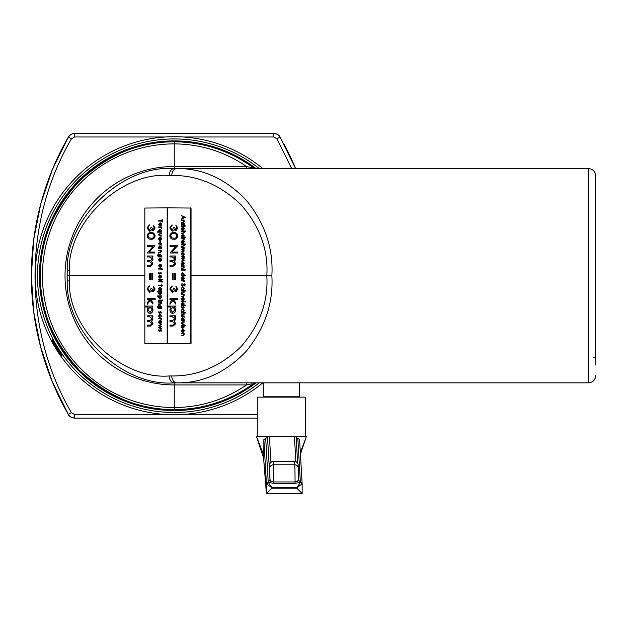 <?xml version="1.0" encoding="UTF-8"?>
<svg xmlns="http://www.w3.org/2000/svg" width="627" height="627" viewBox="0 0 627 627"><rect width="100%" height="100%" fill="white"/><g stroke="black" fill="none" stroke-linecap="round" stroke-linejoin="round"><path stroke-width="0.94" d="M40.324 275.715C39.869 309.887 52.942 341.456 79.551 370.408C108.502 397.016 140.064 410.089 174.243 409.635C203.085 409.392 229.255 400.919 252.759 384.202C229.255 400.919 203.085 409.392 174.243 409.635A133.919 133.919 0 0 1 40.324 275.715A133.919 133.919 0 0 1 174.243 141.788C140.064 141.334 108.502 154.407 79.551 181.015C52.942 209.967 39.869 241.536 40.324 275.715M256.945 168.577A7.14 7.14 0 0 1 252.759 167.221C229.255 150.511 203.085 142.031 174.243 141.788C203.085 142.031 229.255 150.511 252.759 167.221C252.634 167.73 250.549 167.48 246.489 166.484C224.701 151.616 200.624 144.085 174.243 143.881L174.243 166.484L246.489 166.484L246.489 168.577M67.113 275.715L67.238 270.425C65.514 218.886 122.853 164.305 174.243 168.577L176.814 168.577C202.349 168.208 225.438 178.671 246.074 199.958C264.868 223.118 273.466 248.37 271.867 275.715C273.466 303.053 264.868 328.305 246.074 351.465C225.438 372.759 202.349 383.215 176.814 382.846L174.243 382.846C122.853 387.118 65.514 332.537 67.238 280.998L67.113 275.715L144.837 275.715M171.759 175.466L169.196 175.466C121.23 171.484 67.716 222.428 69.323 270.527L69.323 280.896C67.716 328.995 121.23 379.938 169.196 375.957L171.759 375.957C197.34 376.302 220.453 366.505 241.105 346.582C259.907 324.896 268.474 301.273 266.804 275.715C268.474 250.157 259.907 226.535 241.105 204.841C220.453 184.918 197.34 175.121 171.759 175.466A7.14 5.047 -90 0 1 176.814 168.577L588.51 168.577C592.852 169 595.227 171.383 595.65 175.717L595.65 364.992M595.65 375.706C595.227 380.04 592.852 382.423 588.51 382.846L174.243 382.846A7.14 5.047 -90 0 1 169.196 375.957M595.65 186.431L595.65 175.717M191.047 275.715L271.867 275.715M174.243 382.846L174.243 409.635A133.919 133.919 0 0 1 40.324 275.715A133.919 133.919 0 0 1 174.243 141.788L174.243 143.881A131.827 131.827 0 0 0 42.417 275.715A131.827 131.827 0 0 0 174.243 407.542C200.624 407.338 224.701 399.807 246.489 384.939L174.243 384.939A109.231 109.231 0 0 1 65.02 275.715A109.231 109.231 0 0 1 174.243 166.484L174.243 168.577A7.14 5.047 -90 0 0 169.196 175.466M256.945 382.846A7.14 7.14 0 0 0 252.759 384.202C252.642 383.693 250.549 383.943 246.489 384.939L246.489 382.846M595.65 357.508L593.557 357.68M69.323 270.527L67.238 270.425A107.139 107.139 0 0 0 67.238 280.998L69.323 280.896M176.814 382.846A7.14 5.047 -90 0 1 171.759 375.957M158.929 329.567L159.336 331.009L160.692 329.708L161.539 330.562L161.021 331.424L160.7 330.115L159.352 331.424L158.553 330.484L158.929 329.567L159.462 331.009M161.413 330.562L161.021 331.424M160.692 329.708L161.539 330.562M160.449 330.225L159.909 331.268M159.775 331.268L159.352 331.424M190.294 343.384L190.294 208.039L167.817 207.858L167.817 343.565L191.047 343.384L191.047 208.039L190.294 208.039M167.691 343.565L167.691 207.858L144.837 208.039L144.837 343.384L167.817 343.565M191.047 343.384L190.161 343.565M190.161 207.858L191.047 208.039M167.182 207.858L167.182 343.565M172.002 224.779L172.002 225.744L170.959 226.449L170.544 227.969L172.151 230.274L173.75 227.53L174.525 227.53L175.772 229.866L176.955 227.977L175.787 225.054L177.856 227.969L175.889 230.822L174.204 229.615L173.687 230.658L172.213 231.238L169.768 227.946L172.002 224.779L172.127 225.744L171.085 226.449L170.669 227.969L172.276 230.274M174.525 227.53L175.897 229.866M173.561 230.658L172.213 231.238M174.33 229.615L173.687 230.658M175.787 225.054L177.856 227.969M177.731 227.969L175.764 230.822M169.768 235.893C170.372 233.424 171.696 232.366 173.75 232.719C175.803 232.358 177.127 233.424 177.731 235.893C177.135 238.401 175.811 239.49 173.75 239.177C171.688 239.49 170.364 238.401 169.768 235.893M173.75 233.683C172.174 233.354 171.108 234.106 170.544 235.924L171.845 237.868L173.75 238.213C175.317 238.495 176.383 237.727 176.955 235.924C176.391 234.106 175.325 233.362 173.75 233.683M173.75 232.719L173.875 232.719C175.928 232.358 177.253 233.424 177.856 235.893C177.261 238.401 175.936 239.49 173.875 239.177L173.75 239.177M173.875 233.683C172.307 233.354 171.234 234.106 170.669 235.924L171.97 237.868L173.875 238.213M177.535 245.713L171.869 252.03L177.535 252.03L177.535 252.994L169.964 252.994L175.623 246.677L169.964 246.677L169.964 245.713L177.668 245.713L171.994 252.03M177.535 252.994L177.535 252.03M169.964 255.988L175.623 255.988L175.623 256.952L174.541 256.952L175.725 259.296L174.384 261.451L175.725 263.967L173.091 266.287L169.964 266.287L169.964 265.331L172.966 265.331L174.917 263.763L172.119 261.616L169.964 261.616L169.964 260.66L172.778 260.66L174.917 259.084L172.292 256.952L169.964 256.952L169.964 255.988M175.317 257.893L175.599 259.296L174.259 261.451L175.725 263.967M175.599 263.967L172.966 266.287M174.667 256.952L175.442 257.893M175.497 255.988L175.497 256.952M175.333 273.106L175.333 279.556L174.525 279.556L174.525 273.106L175.333 273.106M175.207 273.106L175.207 279.556M173.099 273.106L173.099 279.556L172.292 279.556L172.292 273.106L173.099 273.106M172.974 273.106L172.974 279.556M172.002 285.818L172.002 286.782L170.959 287.495L170.544 289.008L172.151 291.312L173.75 288.569L174.525 288.569L175.772 290.904L176.955 289.016L175.787 286.092L177.856 289.008L175.889 291.868L174.204 290.654L173.687 291.704L172.213 292.276L169.768 288.992L172.002 285.818L172.127 286.782L171.085 287.495L170.669 289.008L172.276 291.312M174.525 288.569L175.897 290.904M173.561 291.704L172.213 292.276M174.33 290.654L173.687 291.704M175.787 286.092L177.856 289.008M177.731 289.008L175.764 291.868M169.964 304.307L169.964 302.888L172.354 299.635L169.964 299.635L169.964 298.679L177.856 298.679L177.856 299.635L173.397 299.635L175.623 302.582L175.623 304.032L172.88 300.349L169.964 304.307L172.942 300.435M175.497 302.582L175.497 304.032M173.53 299.635L175.623 302.582M177.731 298.679L177.731 299.635M167.926 306.07L175.497 306.07L175.497 307.026L174.478 307.026L175.599 309.777C175.356 312.042 174.408 313.234 172.746 313.343C171.077 313.257 170.113 312.074 169.87 309.801L170.967 307.026L167.926 307.026L167.926 306.07M174.917 309.707L172.723 307.026L170.544 309.714L172.738 312.387L174.917 309.707M175.497 306.07L175.497 307.026M174.604 307.026L175.725 309.777C175.482 312.042 174.533 313.234 172.872 313.343L172.746 313.343M172.848 307.026L170.669 309.714L172.864 312.387M169.964 315.789L175.623 315.789L175.623 316.753L174.541 316.753L175.725 319.096L174.384 321.259L175.725 323.775L173.091 326.095L169.964 326.095L169.964 325.131L172.966 325.131L174.917 323.563L172.119 321.424L169.964 321.424L169.964 320.46L172.778 320.46L174.917 318.892L172.292 316.753L169.964 316.753L169.964 315.789M175.317 317.693L175.599 319.096L174.259 321.259L175.725 323.775M175.599 323.775L172.966 326.095M174.667 316.753L175.442 317.693M175.497 315.789L175.497 316.753M149.273 224.779L149.273 225.744L148.231 226.449L147.815 227.969L149.422 230.274L151.021 227.53L151.805 227.53L153.043 229.866L154.226 227.977L153.066 225.054L155.135 227.969L153.16 230.822L151.475 229.615L150.958 230.658L149.485 231.238L147.039 227.946L149.273 224.779L149.398 225.744L148.356 226.449L147.948 227.969L149.547 230.274M151.805 227.53L153.168 229.866M150.833 230.658L149.485 231.238M151.609 229.615L150.958 230.658M153.066 225.054L155.135 227.969M155.002 227.969L153.035 230.822M147.039 235.893C147.643 233.424 148.975 232.366 151.021 232.719C153.074 232.358 154.399 233.424 155.002 235.893C154.414 238.401 153.082 239.49 151.021 239.177C148.96 239.49 147.635 238.401 147.039 235.893M151.021 233.683C149.453 233.354 148.38 234.106 147.815 235.924L149.116 237.868L151.021 238.213C152.588 238.495 153.662 237.727 154.226 235.924C153.67 234.106 152.596 233.362 151.021 233.683M151.021 232.719L151.146 232.719C153.2 232.358 154.524 233.424 155.135 235.893C154.54 238.401 153.207 239.49 151.146 239.177L151.021 239.177M151.154 233.683C149.579 233.354 148.505 234.106 147.948 235.924L149.25 237.868L151.154 238.213M154.814 245.713L149.14 252.03L154.814 252.03L154.814 252.994L147.235 252.994L152.894 246.677L147.235 246.677L147.235 245.713L154.94 245.713L149.265 252.03M154.814 252.994L154.814 252.03M147.235 255.988L152.902 255.988L152.902 256.952L151.812 256.952L152.996 259.296L151.656 261.451L152.996 263.967L150.362 266.287L147.235 266.287L147.235 265.331L150.237 265.331L152.189 263.763L149.391 261.616L147.235 261.616L147.235 260.66L150.049 260.66L152.189 259.084L149.563 256.952L147.235 256.952L147.235 255.988M152.588 257.893L152.87 259.296L151.53 261.451L152.996 263.967M152.87 263.967L150.237 266.287M151.938 256.952L152.714 257.893M152.769 255.988L152.769 256.952M152.604 273.106L152.604 279.556L151.805 279.556L151.805 273.106L152.604 273.106M152.479 273.106L152.479 279.556M150.37 273.106L150.37 279.556L149.571 279.556L149.571 273.106L150.37 273.106M150.245 273.106L150.245 279.556M149.273 285.818L149.273 286.782L148.231 287.495L147.815 289.008L149.422 291.312L151.021 288.569L151.805 288.569L153.043 290.904L154.226 289.016L153.066 286.092L155.135 289.008L153.16 291.868L151.475 290.654L150.958 291.704L149.485 292.276L147.039 288.992L149.273 285.818L149.398 286.782L148.356 287.495L147.948 289.008L149.547 291.312M151.805 288.569L153.168 290.904M150.833 291.704L149.485 292.276M151.609 290.654L150.958 291.704M153.066 286.092L155.135 289.008M155.002 289.008L153.035 291.868M147.235 304.307L147.235 302.888L149.626 299.635L147.235 299.635L147.235 298.679L155.135 298.679L155.135 299.635L150.676 299.635L152.902 302.582L152.902 304.032L150.151 300.349L147.235 304.307L150.214 300.435M152.769 302.582L152.769 304.032M150.801 299.635L152.902 302.582M155.002 298.679L155.002 299.635M145.198 306.07L152.769 306.07L152.769 307.026L151.75 307.026L152.87 309.777C152.627 312.042 151.679 313.234 150.018 313.343C148.348 313.257 147.392 312.074 147.141 309.801L148.238 307.026L145.198 307.026L145.198 306.07M152.189 309.707L149.994 307.026L147.815 309.714L150.01 312.387L152.189 309.707M152.769 306.07L152.769 307.026M151.875 307.026L152.996 309.777C152.753 312.042 151.805 313.234 150.143 313.343L150.018 313.343M150.119 307.026L147.948 309.714L150.135 312.387M147.235 315.789L152.902 315.789L152.902 316.753L151.812 316.753L152.996 319.096L151.656 321.259L152.996 323.775L150.362 326.095L147.235 326.095L147.235 325.131L150.237 325.131L152.189 323.563L149.391 321.424L147.235 321.424L147.235 320.46L150.049 320.46L152.189 318.892L149.563 316.753L147.235 316.753L147.235 315.789M152.588 317.693L152.87 319.096L151.53 321.259L152.996 323.775M152.87 323.775L150.237 326.095M151.938 316.753L152.714 317.693M152.769 315.789L152.769 316.753M185.114 217.303L181.328 219.152L182.543 218.133L182.543 216.534L181.328 215.516L185.239 217.303L181.328 219.152M184.236 217.334L182.927 216.723L182.927 217.953L184.236 217.334M181.328 215.516L185.239 217.303M183.053 216.777L183.053 217.89M181.328 220.046L184.22 220.046L183.593 220.461L184.267 221.535L182.865 222.593L181.328 222.593L181.328 222.177L183.256 222.177L183.805 221.503L183.068 220.516L181.328 220.461L181.328 220.046M182.755 222.177L183.382 222.177M182.629 222.177L183.256 222.177L182.629 222.177M184.142 221.535L182.739 222.593M183.719 220.461L184.267 221.535M184.095 220.046L184.095 220.461M181.665 225.54L181.328 223.071L183.758 224.795L183.758 223.204L184.22 223.204L184.22 225.54L181.665 223.815L181.665 225.54L181.791 223.91M181.328 223.071L183.758 224.709M184.095 223.204L184.095 225.54M185.09 225.751L184.965 226.433L185.09 225.751M184.965 225.751L185.388 226.088M181.328 225.885L184.22 225.885L184.22 226.3L181.328 226.3L181.328 225.885M184.095 225.885L184.095 226.3M181.618 228.565L182.042 230.078L181.281 228.596L182.7 226.982L183.625 227.35L184.142 228.589L183.601 229.866L182.637 230.211L182.637 227.397L181.618 228.565L182.042 230.078M182.974 227.436L182.974 229.803L183.805 228.612L182.974 227.436M182.7 226.982L183.75 227.35L184.267 228.589L183.727 229.866L182.637 230.211M182.763 227.397L181.744 228.565M183.108 227.483L183.108 229.756M181.328 230.971L185.341 230.971L185.341 231.379L183.57 231.379L184.267 232.452L182.865 233.51L181.328 233.51L181.328 233.095L183.256 233.056L183.805 232.358L183.068 231.434L181.328 231.379L181.328 230.971M184.142 232.452L182.739 233.51M183.695 231.379L184.267 232.452M185.208 230.971L185.208 231.379M185.208 237.084L185.208 237.492L181.328 237.492L181.806 237.084L181.281 235.846L182.716 234.263L184.142 235.854L183.562 237.084L185.341 237.084L185.208 237.492M183.805 235.877L182.716 234.678L181.618 235.877L182.708 237.084L183.805 235.877M182.716 234.263L184.267 235.854L183.687 237.084M182.841 234.678L181.744 235.877L182.833 237.084M181.328 238.252L184.22 238.252L183.687 238.66L184.173 239.757L183.209 238.73L181.328 238.66L181.328 238.252M183.813 238.66L184.267 239.428M184.095 238.252L184.095 238.66M181.618 241.544L182.042 243.057L181.281 241.575L182.7 239.969L183.625 240.329L184.142 241.567L183.601 242.845L182.637 243.19L182.637 240.376L181.618 241.544L182.042 243.057M182.974 240.415L182.974 242.782L183.805 241.591L182.974 240.415M182.7 239.969L183.75 240.329L184.267 241.567L183.727 242.845L182.637 243.19M182.763 240.376L181.744 241.544M183.108 240.462L183.108 242.735M181.328 243.95L185.341 243.95L185.341 244.358L183.57 244.358L184.267 245.431L182.865 246.489L181.328 246.489L181.328 246.074L183.256 246.043L183.805 245.337L183.068 244.412L181.328 244.358L181.328 243.95M184.142 245.431L182.739 246.489M183.695 244.358L184.267 245.431M185.208 243.95L185.208 244.358M181.328 247.453L184.22 247.453L183.617 247.861L184.267 248.895L183.601 249.852L184.267 250.965L182.951 251.983L181.328 251.983L183.805 250.878L181.328 249.515L183.805 248.809L181.328 247.453M184.001 248.276L183.476 249.852L184.267 250.965M184.142 250.965L182.825 251.983M183.742 247.861L184.126 248.276M184.095 247.453L184.095 247.861M183.687 253.096L184.142 254.288L183.687 255.471L182.7 255.902L181.281 254.288L182.7 252.673L183.813 253.096L184.267 254.288L183.813 255.471L182.7 255.902M183.805 254.288L182.7 253.081L181.618 254.288L182.7 255.487L183.805 254.288M182.7 252.673L183.813 253.096M182.825 253.081L181.744 254.288L182.825 255.487M181.328 256.655L184.22 256.655L183.617 257.062L184.267 258.097L183.601 259.053L184.267 260.166L182.951 261.185L181.328 261.185L183.805 260.08L181.328 258.716L183.805 258.018L181.328 256.655M184.001 257.485L183.476 259.053L184.267 260.166M184.142 260.166L182.825 261.185M183.742 257.062L184.126 257.485M184.095 256.655L184.095 257.062M181.618 263.45L182.042 264.962L181.281 263.481L182.7 261.874L183.625 262.235L184.142 263.481L183.601 264.759L182.637 265.103L182.637 262.282L181.618 263.45L182.042 264.962M182.974 262.321L182.974 264.688L183.805 263.497L182.974 262.321M182.7 261.874L183.75 262.235L184.267 263.481L183.727 264.759L182.637 265.103M182.763 262.282L181.744 263.45M183.108 262.376L183.108 264.649M181.328 265.856L184.22 265.856L183.593 266.271L184.267 267.345L182.865 268.395L181.328 268.395L181.328 267.988L183.256 267.988L183.805 267.306L183.068 266.326L181.328 266.271L181.328 265.856M182.755 267.988L183.382 267.988M182.629 267.988L183.256 267.988L182.629 267.988M184.142 267.345L182.739 268.395M183.719 266.271L184.267 267.345M184.095 265.856L184.095 266.271M184.095 270.66L183.758 270.112L181.328 270.112L181.328 269.704L183.758 269.704L184.095 269.155L184.095 269.704L185.341 269.704L184.095 270.112L184.22 270.66L184.22 270.112M184.095 269.155L184.22 269.704M185.208 269.704L185.208 270.112M185.208 275.543L185.208 275.951L181.328 275.951L181.806 275.543L181.281 274.305L182.716 272.721L184.142 274.312L183.562 275.543L185.341 275.543L185.208 275.951M183.805 274.336L182.716 273.137L181.618 274.336L182.708 275.543L183.805 274.336M182.716 272.721L184.267 274.312L183.687 275.543M182.841 273.137L181.744 274.336L182.833 275.543M181.618 278.286L182.042 279.799L181.281 278.317L182.7 276.711L183.625 277.071L184.142 278.31L183.601 279.587L182.637 279.932L182.637 277.118L181.618 278.286L182.042 279.799M182.974 277.158L182.974 279.524L183.805 278.333L182.974 277.158M182.7 276.711L183.75 277.071L184.267 278.31L183.727 279.587L182.637 279.932M182.763 277.118L181.744 278.286M183.108 277.205L183.108 279.477M181.328 280.488L184.22 280.488L183.687 280.896L184.173 281.993L183.209 280.967L181.328 280.896L181.328 280.488M183.813 280.896L184.267 281.664M184.095 280.488L184.095 280.896M182.057 283.576L181.618 284.83L182.261 285.638L184.33 283.851L185.208 284.87L184.573 285.983L184.824 284.854L184.346 284.258L182.253 286.045L181.227 284.854L182.057 283.576L182.379 283.929L181.744 284.83L182.386 285.638M182.253 286.045L183.476 285.081M183.852 284.533L183.601 285.081M184.471 284.258L183.977 284.533M184.573 285.983L185.208 284.87M184.33 283.851L185.341 284.87M184.267 288.404L183.492 289.823L183.805 288.396L182.716 287.08L181.618 288.396L181.916 289.823L181.281 288.373L182.818 286.664L184.267 288.404L183.492 289.823M182.684 286.664L184.142 288.404M181.618 288.396L182.23 289.509M182.841 287.08L181.744 288.396M181.328 290.646L185.341 290.646L185.341 291.061L183.57 291.061L184.267 292.135L182.865 293.193L181.328 293.193L181.328 292.778L183.256 292.738L183.805 292.033L183.068 291.116L181.328 291.061L181.328 290.646M184.142 292.135L182.739 293.193M183.695 291.061L184.267 292.135M185.208 290.646L185.208 291.061M181.328 294.149L184.22 294.149L183.593 294.565L184.267 295.638L182.865 296.696L181.328 296.696L181.328 296.281L183.256 296.281L183.805 295.599L183.068 294.619L181.328 294.565L181.328 294.149M182.755 296.281L183.382 296.281M182.629 296.281L183.256 296.281L182.629 296.281M184.142 295.638L182.739 296.696M183.719 294.565L184.267 295.638M184.095 294.149L184.095 294.565M181.618 299.024L182.042 300.537L181.281 299.055L182.7 297.449L183.625 297.809L184.142 299.055L183.601 300.333L182.637 300.678L182.637 297.856L181.618 299.024L182.042 300.537M182.974 297.903L182.974 300.262L183.805 299.071L182.974 297.903M182.7 297.449L183.75 297.809L184.267 299.055L183.727 300.333L182.637 300.678M182.763 297.856L181.744 299.024M183.108 297.95L183.108 300.223M185.09 301.156L184.965 301.846L185.09 301.156M184.965 301.156L185.388 301.501M181.328 301.297L184.22 301.297L184.22 301.705L181.328 301.705L181.328 301.297M184.095 301.297L184.095 301.705M185.208 305.208L185.208 305.623L181.328 305.623L181.806 305.208L181.281 303.97L182.716 302.394L184.142 303.985L183.562 305.208L185.341 305.208L185.208 305.623M183.805 304.009L182.716 302.802L181.618 304.009L182.708 305.208L183.805 304.009M182.716 302.394L184.267 303.985L183.687 305.208M182.841 302.802L181.744 304.009L182.833 305.208M181.65 306.242L182.065 307.685L183.421 306.376L184.267 307.23L183.75 308.092L183.429 306.791L182.081 308.092L181.281 307.152L181.65 306.242L182.191 307.685M184.142 307.23L183.75 308.092M183.421 306.376L184.267 307.23M183.178 306.901L182.629 307.943M182.504 307.943L182.081 308.092M184.267 310.381L183.492 311.799L183.805 310.373L182.716 309.056L181.618 310.373L181.916 311.799L181.281 310.349L182.818 308.641L184.267 310.381L183.492 311.799M182.684 308.641L184.142 310.381M181.618 310.373L182.23 311.486M182.841 309.056L181.744 310.373M181.328 312.622L185.341 312.622L185.341 313.038L183.57 313.038L184.267 314.111L182.865 315.169L181.328 315.169L181.328 314.754L183.256 314.715L183.805 314.009L183.068 313.092L181.328 313.038L181.328 312.622M184.142 314.111L182.739 315.169M183.695 313.038L184.267 314.111M185.208 312.622L185.208 313.038M181.328 315.922L184.22 315.922L183.687 316.337L184.173 317.434L183.209 316.408L181.328 316.337L181.328 315.922M183.813 316.337L184.267 317.097M184.095 315.922L184.095 316.337M184.095 320.389L184.095 320.797L181.328 320.797L181.806 320.389L181.281 319.182L182.716 317.638L184.142 319.19L183.586 320.389L184.22 320.389L184.095 320.797M183.805 319.221L182.716 318.054L181.618 319.221L182.708 320.389L183.805 319.221M182.716 317.638L184.267 319.19L183.711 320.389M182.841 318.054L181.744 319.221L182.833 320.389M182.167 322.223L181.618 323.07L182.136 323.9L184.095 323.955L184.095 324.371L182.747 324.371L181.281 323.07L182.77 321.761L184.22 321.761L184.22 322.168L182.167 322.223L181.744 323.07L182.935 323.955M184.095 324.371L184.095 323.955M182.935 322.168L182.292 322.223M184.095 321.761L184.095 322.168M181.328 325.742L181.328 325.335L185.208 325.335L185.208 325.742L183.593 325.742L184.142 326.949L182.708 328.493L181.281 326.941L181.838 325.742L181.328 325.742M181.618 326.91L182.708 328.078L183.805 326.918L182.716 325.742L181.618 326.91L182.833 328.078M185.208 325.335L185.208 325.742M183.719 325.742L184.267 326.949L182.708 328.493M182.841 325.742L181.744 326.91M181.618 330.688L182.042 332.2L181.281 330.719L182.7 329.104L183.625 329.473L184.142 330.711L183.601 331.989L182.637 332.334L182.637 329.52L181.618 330.688L182.042 332.2M182.974 329.559L182.974 331.926L183.805 330.735L182.974 329.559M182.7 329.104L183.75 329.473L184.267 330.711L183.727 331.989L182.637 332.334M182.763 329.52L181.744 330.688M183.108 329.606L183.108 331.879M181.328 333.094L184.22 333.094L183.593 333.501L184.267 334.575L182.865 335.633L181.328 335.633L181.328 335.218L183.256 335.226L183.805 334.544L183.068 333.556L181.328 333.501L181.328 333.094M182.755 335.218L183.382 335.226M182.629 335.218L183.256 335.226L182.629 335.218M184.142 334.575L182.739 335.633M183.719 333.501L184.267 334.575M184.095 333.094L184.095 333.501M162.001 220.688L162.001 219.795L162.511 219.795L162.511 221.989L162.001 221.989L162.001 221.096L158.6 221.096L158.6 220.688L162.001 220.688M162.385 219.795L162.385 221.989M160.959 223.251L161.413 224.435L160.959 225.626L159.979 226.049L158.553 224.435L159.979 222.82L161.084 223.251L161.539 224.435L161.084 225.626L159.979 226.049M161.076 224.435L159.971 223.236L158.89 224.435L159.971 225.642L161.076 224.435M159.979 222.82L161.084 223.251M160.097 223.236L159.015 224.435L160.097 225.642M158.6 226.95L161.492 226.95L160.959 227.366L161.445 228.463L160.481 227.436L158.6 227.366L158.6 226.95M161.084 227.366L161.539 228.126M161.366 226.95L161.366 227.366M161.366 231.763L161.366 232.178L157.581 232.178L157.581 231.763L159.101 231.763L158.553 230.556L159.995 229.02L161.413 230.571L160.857 231.763L161.492 231.763L161.366 232.178M161.076 230.595L159.987 229.427L158.89 230.595L159.979 231.763L161.076 230.595M159.995 229.02L161.539 230.571L160.982 231.763M160.112 229.427L159.015 230.595L160.104 231.763M159.438 233.957L158.89 234.796L159.407 235.634L161.366 235.689L161.366 236.097L160.018 236.097L158.553 234.796L160.042 233.487L161.492 233.487L161.492 233.902L159.438 233.957L159.015 234.796L160.206 235.689M161.366 236.097L161.366 235.689M160.206 233.902L159.564 233.957M161.366 233.487L161.366 233.902M158.89 238.785L159.313 240.298L158.553 238.816L159.979 237.202L160.904 237.57L161.413 238.809L160.873 240.086L159.909 240.431L159.909 237.617L158.89 238.785L159.313 240.298M160.253 237.657L160.253 240.023L161.076 238.832L160.253 237.657M159.979 237.202L161.029 237.57L161.539 238.809L160.998 240.086L159.909 240.431M160.034 237.617L159.015 238.785M160.379 237.704L160.379 239.976M159.861 241.191L160.379 241.191L160.379 242.774L159.861 242.774L159.861 241.191M160.253 241.191L160.253 242.774M158.6 243.605L161.492 243.605L160.959 244.021L161.445 245.118L160.481 244.083L158.6 244.021L158.6 243.605M161.084 244.021L161.539 244.781M161.366 243.605L161.366 244.021M161.366 248.417L161.366 248.833L158.6 248.833L159.078 248.417L158.553 247.21L159.995 245.674L161.413 247.226L160.857 248.417L161.492 248.417L161.366 248.833M161.076 247.25L159.987 246.082L158.89 247.25L159.979 248.417L161.076 247.25M159.995 245.674L161.539 247.226L160.982 248.417M160.112 246.082L159.015 247.25L160.104 248.417M158.6 250.212L161.492 250.212L160.865 250.628L161.539 251.701L160.136 252.752L158.6 252.752L158.6 252.344L160.528 252.344L161.076 251.662L160.34 250.682L158.6 250.628L158.6 250.212M160.026 252.344L160.661 252.344M159.901 252.344L160.528 252.344L159.901 252.344M161.413 251.701L160.01 252.752M160.998 250.628L161.539 251.701M161.366 250.212L161.366 250.628M160.88 256.608L161.366 257.015L158.325 256.905L157.534 255.44L158.404 253.857L157.871 255.408L159.133 256.608L158.6 255.401L159.995 253.857L161.413 255.416L160.88 256.608M161.076 255.463L159.979 254.272L158.937 255.44L160.003 256.608L161.076 255.463M161.366 256.608L161.366 257.015M158.404 253.857L157.996 255.408L159.109 256.608M159.995 253.857L161.539 255.416L161.014 256.608M160.104 254.272L159.062 255.44L160.128 256.608M158.89 259.703L159.313 261.216L158.553 259.735L159.979 258.12L160.904 258.489L161.413 259.727L160.873 261.004L159.909 261.349L159.909 258.536L158.89 259.703L159.313 261.216M160.253 258.575L160.253 260.942L161.076 259.75L160.253 258.575M159.979 258.12L161.029 258.489L161.539 259.727L160.998 261.004L159.909 261.349M160.034 258.536L159.015 259.703M160.379 258.622L160.379 260.895M160.959 264.61L161.413 265.793L160.959 266.984L159.979 267.408L158.553 265.793L159.979 264.179L161.084 264.61L161.539 265.793L161.084 266.984L159.979 267.408M161.076 265.793L159.971 264.594L158.89 265.793L159.971 267L161.076 265.793M159.979 264.179L161.084 264.61M160.097 264.594L159.015 265.793L160.097 267M161.366 269.681L161.029 269.069L158.6 269.061L158.6 268.654L161.366 268.238L162.659 269.242L162.111 269.681L161.366 269.069L161.366 269.681L161.492 269.069M162.534 269.242L162.464 269.681M161.938 268.654L162.659 269.242M161.366 268.238L161.492 268.654M158.929 272.236L159.336 273.678L160.692 272.377L161.539 273.231L161.021 274.093L160.7 272.784L159.352 274.093L158.553 273.153L158.929 272.236L159.462 273.678M161.413 273.231L161.021 274.093M160.692 272.377L161.539 273.231M160.449 272.894L159.909 273.936M159.775 273.936L159.352 274.093M158.89 276.57L159.313 278.082L158.553 276.601L159.979 274.994L160.904 275.355L161.413 276.593L160.873 277.871L159.909 278.216L159.909 275.402L158.89 276.57L159.313 278.082M160.253 275.441L160.253 277.808L161.076 276.617L160.253 275.441M159.979 274.994L161.029 275.355L161.539 276.593L160.998 277.871L159.909 278.216M160.034 275.402L159.015 276.57M160.379 275.488L160.379 277.761M158.6 279.258L162.612 279.258L162.612 279.666L158.6 279.666L158.6 279.258M162.487 279.258L162.487 279.666M161.366 282.009L161.029 281.39L158.6 281.39L158.6 280.982L161.366 280.567L162.659 281.57L162.111 282.009L161.366 281.398L161.366 282.009L161.492 281.398M162.534 281.57L162.464 282.009M161.938 280.982L162.659 281.57M161.366 280.567L161.492 280.982M161.366 286.21L161.029 285.661L158.6 285.661L158.6 285.254L161.029 285.254L161.366 284.705L161.366 285.254L162.612 285.254L161.366 285.661L161.492 286.21L161.492 285.661M161.366 284.705L161.492 285.254M162.487 285.254L162.487 285.661M161.366 289.792L161.366 290.199L158.6 290.199L159.078 289.792L158.553 288.585L159.995 287.041L161.413 288.592L160.857 289.792L161.492 289.792L161.366 290.199M161.076 288.624L159.987 287.456L158.89 288.624L159.979 289.792L161.076 288.624M159.995 287.041L161.539 288.592L160.982 289.792M160.112 287.456L159.015 288.624L160.104 289.792M157.581 291.586L161.366 291.586L160.857 291.994L161.413 293.193L159.995 294.745L158.553 293.201L159.101 291.994L157.581 291.994L157.581 291.586M161.076 293.162L159.979 291.994L158.89 293.17L159.987 294.329L161.076 293.162M161.366 291.586L161.366 291.994M160.982 291.994L161.539 293.193L159.995 294.745M160.104 291.994L159.015 293.17L160.112 294.329M157.581 295.92L161.366 295.92L160.857 296.328L161.413 297.519L159.995 299.079L158.553 297.535L159.101 296.328L157.581 296.328L157.581 295.92M161.076 297.496L159.979 296.328L158.89 297.504L159.987 298.664L161.076 297.496M161.366 295.92L161.366 296.328M160.982 296.328L161.539 297.519L159.995 299.079M160.104 296.328L159.015 297.504L160.112 298.664M162.369 299.972L162.244 300.662L162.369 299.972M162.244 299.972L162.659 300.317M158.6 300.114L161.492 300.114L161.492 300.521L158.6 300.521L158.6 300.114M161.366 300.114L161.366 300.521M158.6 301.767L161.492 301.767L160.865 302.183L161.539 303.256L160.136 304.307L158.6 304.307L158.6 303.899L160.528 303.899L161.076 303.217L160.34 302.238L158.6 302.183L158.6 301.767M160.026 303.899L160.661 303.899M159.901 303.899L160.528 303.899L159.901 303.899M161.413 303.256L160.01 304.307M160.998 302.183L161.539 303.256M161.366 301.767L161.366 302.183M160.88 308.163L161.366 308.57L158.325 308.46L157.534 307.003L158.404 305.412L157.871 306.964L159.133 308.163L158.6 306.956L159.995 305.412L161.413 306.971L160.88 308.163M161.076 307.018L159.979 305.827L158.937 306.995L160.003 308.163L161.076 307.018M161.366 308.163L161.366 308.57M158.404 305.412L157.996 306.964L159.109 308.163M159.995 305.412L161.539 306.971L161.014 308.163M160.104 305.827L159.062 306.995L160.128 308.163M158.929 311.47L159.336 312.912L160.692 311.611L161.539 312.465L161.021 313.328L160.7 312.019L159.352 313.328L158.553 312.387L158.929 311.47L159.462 312.912M161.413 312.465L161.021 313.328M160.692 311.611L161.539 312.465M160.449 312.128L159.909 313.179M159.775 313.179L159.352 313.328M161.539 315.961L160.771 317.387L161.076 315.953L159.995 314.636L158.89 315.953L159.187 317.387L158.553 315.93L160.089 314.229L161.539 315.961L160.771 317.387M159.963 314.229L161.413 315.961M158.89 315.953L159.501 317.074M160.12 314.636L159.015 315.953M158.6 318.351L161.492 318.351L160.959 318.767L161.445 319.864L160.481 318.837L158.6 318.767L158.6 318.351M161.084 318.767L161.539 319.527M161.366 318.351L161.366 318.767M158.89 322.004L159.313 323.508L158.553 322.035L159.979 320.421L160.904 320.789L161.413 322.027L160.873 323.305L159.909 323.65L159.909 320.836L158.89 322.004L159.313 323.508M160.253 320.875L160.253 323.234L161.076 322.043L160.253 320.875M159.979 320.421L161.029 320.789L161.539 322.027L160.998 323.305L159.909 323.65M160.034 320.836L159.015 322.004M160.379 320.922L160.379 323.195M158.6 325.507L161.492 324.277L159.501 325.609L161.492 326.581L159.501 327.67L161.492 329.01L158.6 327.756L160.59 326.643L158.6 325.507M161.366 324.277L159.376 325.609L161.366 326.714L159.376 327.67L161.492 328.572M161.366 328.572L161.366 329.01M305.13 397.134L257.634 397.134M299.588 397.134L263.175 397.134L299.588 397.134L299.236 382.846M298.146 464.991A3.574 3.354 176.7 0 0 298.138 464.787A3.574 3.574 0 0 0 294.572 461.425L273.153 461.425L273.364 464.779L294.784 464.779L294.604 461.637L273.176 461.637A3.574 3.354 -3.3 0 0 269.579 464.991L269.414 469.098A1.787 1.677 -3.3 0 1 269.508 468.581M263.787 455.053L256.38 436.416L263.81 458.705M263.865 439.574L263.826 460.963L266.404 493.559L266.436 483.864L263.865 439.574L267.525 437.309L269.978 479.506L271.021 481.074L273.631 481.959L295.051 481.959L297.606 481.074L298.538 479.561A1.787 1.677 176.7 0 0 300.309 481.183L298.914 482.633L295.066 483.315L273.646 483.315L269.743 482.633L268.176 481.183L268.474 482.633L271.906 487.665L266.436 483.864A1.787 1.677 -3.3 0 1 268.238 482.187M269.414 469.098L267.525 437.309M267.533 436.651L306.384 436.416L305.866 437.967L306.384 436.416M256.388 436.416L267.557 436.416M296.093 437.309L299.573 439.48L302.136 483.762A1.787 1.677 -3.3 0 1 302.143 483.864L296.9 487.665L300.176 482.633A1.787 1.599 43.3 0 1 301.853 484.31L302.143 483.864L301.853 484.31M266.499 493.559L302.143 493.559L266.436 493.559L271.906 488.198L296.9 488.198L302.143 493.559L302.136 483.762A1.787 1.677 -3.3 0 0 300.372 482.187L297.833 438.508M263.748 449.465L263.842 461.26L266.389 493.559M269.547 467.483L269.485 469.004M269.586 464.85A3.574 2.046 0.8 0 0 269.579 464.944A3.574 2.046 0.8 0 0 269.579 464.991L269.767 468.142A3.574 3.354 -3.3 0 1 273.364 464.779A19.288 0.408 90 0 1 273.631 481.959L273.646 483.315M295.066 483.315L295.051 481.959A19.288 0.408 -90 0 0 294.784 464.779A3.574 3.354 -3.3 0 1 298.327 467.93L298.138 464.787A3.574 3.354 176.7 0 0 294.604 461.637L294.572 461.425M266.796 484.31A1.787 1.575 -46.6 0 1 268.474 482.633L269.743 482.633A1.787 1.246 -68.7 0 0 271.021 481.074M269.767 468.142L269.978 479.506A1.787 1.677 -3.3 0 1 268.176 481.183L265.699 438.508M297.606 481.074A1.787 1.293 -112.2 0 0 298.914 482.633L300.372 482.187M298.538 479.608L298.327 467.93M295.873 461.668L294.416 436.525L295.011 436.416M268.795 436.416L269.422 436.525L270.911 462.217M174.243 140.895A134.813 134.813 0 0 1 255.996 168.514A134.813 134.813 0 0 0 39.43 275.715A134.813 134.813 0 0 0 255.996 382.909A134.813 134.813 0 0 1 39.43 275.715A134.813 134.813 0 0 1 174.243 140.895M52.245 339.583L61.948 355.415C61.438 356.418 51.124 339.583 52.245 339.583M262.807 168.577A138.998 138.998 0 0 0 63.97 191.094A138.998 138.998 0 0 0 262.807 382.846M257.274 418.099L74.589 418.099C70.436 417.135 68.359 415.928 68.359 414.486L52.347 381.835L40.716 347.389L33.725 312.042L31.35 275.904L33.717 239.522L40.786 203.869L52.409 169.517L68.359 137.031C70.757 134.264 72.826 133.057 74.589 133.418L273.811 133.418L273.811 136.992L276.938 138.81L291.72 168.577M74.589 418.099L74.589 414.525L71.454 412.707C22.76 329.739 23.034 221.55 71.454 138.81L74.589 136.992L74.589 133.418C71.862 133.527 69.793 134.727 68.359 137.031L68.359 137.031C43.914 180.027 31.577 226.261 31.35 275.715M283.804 143.787L283.851 143.881A278.553 278.553 0 0 1 295.599 168.577L280.042 137.031L276.938 138.81M64.597 407.73L64.55 407.636A278.553 278.553 0 0 1 31.35 275.904L31.35 275.904C31.593 325.327 43.937 371.521 68.359 414.486L71.454 412.707M64.597 143.787L64.55 143.881A278.553 278.553 0 0 0 31.35 275.794M71.454 138.81L68.359 137.031M280.042 137.031C278.607 134.719 276.531 133.527 273.811 133.449C277.087 133.841 279.164 135.048 280.042 137.031L295.599 168.577M68.359 414.486C69.793 416.798 71.862 417.99 74.589 418.068M588.51 382.846L588.51 168.577M67.238 270.425A107.139 107.139 0 0 0 67.238 280.998M263.528 382.846L263.528 396.773L299.236 396.773M300.333 452.616L305.866 437.967L300.427 454.277M305.482 397.487L305.49 436.416M302.143 483.919L302.143 493.551M296.9 488.198L296.9 487.665L271.906 487.665L271.906 488.198M298.327 468.142L298.538 479.506M294.416 436.525L269.422 436.525M255.205 168.357A134.46 134.46 0 0 0 39.791 275.715A134.46 134.46 0 0 0 255.205 383.066M259.272 382.846A136.772 136.772 0 0 1 65.733 192.45A136.772 136.772 0 0 1 259.272 168.577M273.811 136.992L183.029 136.992M165.465 136.992L74.589 136.992M74.589 414.525L167.103 414.525M181.383 414.525L257.274 414.525M252.759 384.202L251.968 384.774M257.274 436.416L257.274 397.487M269.539 467.53L269.579 464.944A3.574 3.574 0 0 1 273.153 461.425M297.637 463.157L296.093 436.549"/></g></svg>
